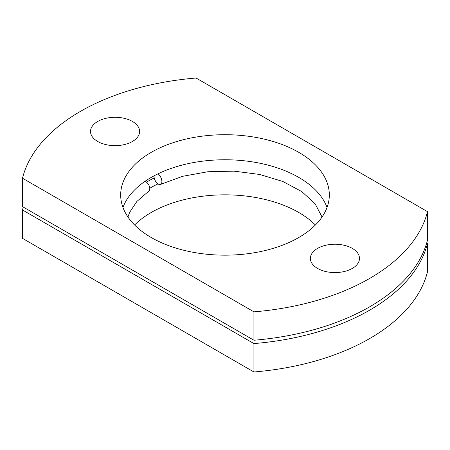 <?xml version="1.0" encoding="UTF-8"?>
<svg xmlns="http://www.w3.org/2000/svg" width="450" height="450" viewBox="0 0 450 450"><rect width="100%" height="100%" fill="white"/><g stroke="black" fill="none" stroke-linecap="round" stroke-linejoin="round"><path stroke-width="0.67" d="M154.007 175.86A6.137 3.223 -115.8 0 0 154.221 177.969A6.137 3.223 -115.8 0 0 157.944 183.87A6.137 3.223 -115.8 0 0 160.616 184.382A6.137 3.223 -115.8 0 0 161.888 181.575A6.137 3.223 -115.8 0 0 157.944 173.852A104.321 60.233 180 0 0 145.086 181.271A104.321 60.233 0 0 0 122.957 207.461M127.935 217.007L129.628 212.366L136.873 201.459L148.562 191.34A6.137 3.836 -124.5 0 0 149.782 188.561A6.137 3.836 -124.5 0 0 145.086 181.271M97.712 141.491A24.547 14.169 180 0 1 90.523 131.468A24.547 14.169 180 0 1 105.677 118.378A24.547 14.169 180 0 1 132.429 121.449A24.547 14.169 180 0 1 139.618 131.468A24.547 14.169 180 0 1 124.464 144.562A24.547 14.169 180 0 1 97.712 141.491M317.571 268.425A24.547 14.169 180 0 1 310.382 258.401A24.547 14.169 180 0 1 325.536 245.312A24.547 14.169 180 0 1 352.288 248.383A24.547 14.169 180 0 1 359.477 258.401A24.547 14.169 180 0 1 344.323 271.496A24.547 14.169 180 0 1 317.571 268.425M157.944 183.87A104.321 60.233 0 0 0 149.777 188.28M315.399 225A104.321 60.233 0 0 0 298.766 212.473A104.321 60.233 0 0 0 134.601 225M298.766 152.347A104.321 60.233 0 0 0 185.079 139.292A104.321 60.233 0 0 0 120.679 194.934A104.321 60.233 0 0 0 151.234 237.527A104.321 60.233 0 0 0 264.921 250.583A104.321 60.233 0 0 0 329.321 194.934A104.321 60.233 0 0 0 298.766 152.347M327.043 207.461A104.321 60.233 0 0 0 298.766 177.401A104.321 60.233 0 0 0 157.944 173.852M253.929 371.976A204.553 118.097 0 0 0 427.5 271.766L427.5 243.371A204.553 118.097 0 0 1 253.929 343.581L22.5 209.97L22.5 238.359L253.929 371.976L253.929 343.581M23.276 207.079A204.553 118.097 0 0 0 22.5 209.97M154.221 177.969A110.109 63.574 0 0 0 146.43 182.132M426.724 242.921L427.5 243.371M253.929 340.239A204.553 118.097 0 0 0 427.5 240.03L427.5 211.641A204.553 118.097 0 0 1 253.929 311.85L22.5 178.234L22.5 206.629L253.929 340.239L253.929 311.85M427.5 211.641L196.071 78.024A204.553 118.097 0 0 0 22.5 178.234M322.065 217.007L315.141 203.856L301.826 191.61L282.881 181.491L259.712 174.471L234.034 171.141L207.709 171.771L182.627 176.304L160.616 184.382"/></g></svg>
